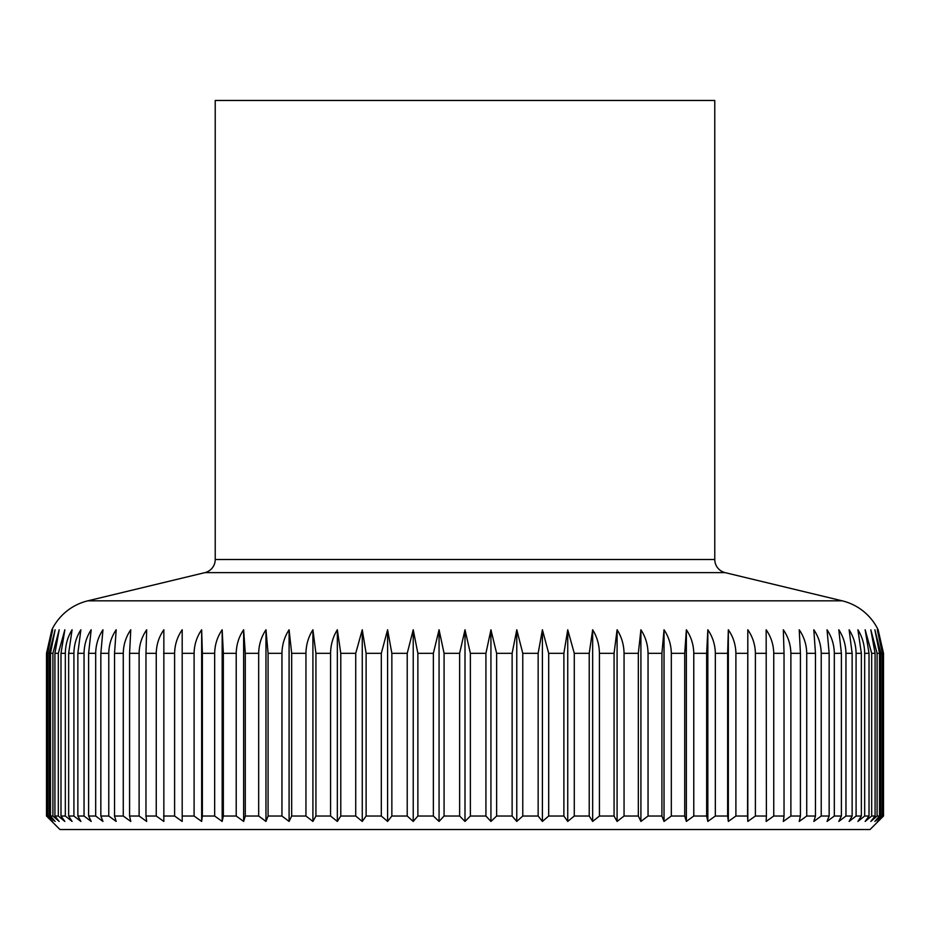 <?xml version="1.0" encoding="UTF-8"?>
<svg xmlns="http://www.w3.org/2000/svg" width="930" height="930" viewBox="0 0 930 930"><rect width="100%" height="100%" fill="white"/><g stroke="black" fill="none" stroke-linecap="round" stroke-linejoin="round"><path stroke-width="1.4" d="M204.891 572.636L725.109 572.636A13.497 13.497 0 0 1 714.775 559.511L215.225 559.511A13.497 13.497 0 0 1 204.891 572.636L87.827 600.827A54.01 54.01 0 0 0 51.871 629.784L46.5 653.325L46.5 816.029L59.962 829.525L870.038 829.525L883.5 816.029L877.316 821.434L882.338 816.029L880.873 816.029L874.874 821.434L879.524 816.029L877.095 816.029L870.817 821.434L875.084 816.029L871.689 816.029L865.156 821.434L869.015 816.029L864.679 816.029L857.913 821.434L861.354 816.029L856.088 816.029L849.125 821.434L852.136 816.029L845.951 816.029L838.813 821.434L841.383 816.029L834.315 816.029L827.037 821.434L829.153 816.029L821.225 816.029L813.82 821.434L815.471 816.029L806.729 816.029L799.23 821.434L800.416 816.029L790.884 816.029L783.327 821.434L784.037 816.029L773.748 816.029L766.157 821.434L766.401 816.029L755.393 816.029L747.813 821.434L747.569 816.029L735.897 816.029L728.341 821.434L727.632 816.029L715.333 816.029L707.835 821.434L706.649 816.029L693.78 816.029L686.363 821.434L684.713 816.029L671.321 816.029L664.032 821.434L661.916 816.029L648.047 816.029L640.91 821.434L638.329 816.029L624.053 816.029L617.09 821.434L614.067 816.029L599.432 816.029L592.666 821.434L589.225 816.029L574.275 816.029L567.742 821.434L563.882 816.029L548.688 816.029L542.411 821.434L538.145 816.029L522.776 816.029L516.778 821.434L512.128 816.029L496.632 816.029L490.935 821.434L485.925 816.029L485.925 653.325L490.935 629.784L496.632 653.325L496.632 816.029M714.775 559.511L714.775 100.475L215.225 100.475L215.225 559.511M725.109 572.636L842.173 600.827A54.01 54.01 0 0 1 878.129 629.784L883.5 653.325L883.012 816.029M46.988 653.325L52.685 629.784L47.663 653.325L47.663 816.029L52.685 821.434L46.5 816.029L46.988 653.325L46.988 816.029M49.127 816.029L49.127 653.325L55.126 629.784L50.476 653.325L50.476 816.029L55.126 821.434L49.127 816.029L47.663 816.029M52.905 816.029L52.905 653.325L59.183 629.784L54.917 653.325L54.917 816.029L59.183 821.434L52.905 816.029L50.476 816.029M58.311 816.029L58.311 653.325L64.844 629.784L60.985 653.325L60.985 816.029L64.844 821.434L58.311 816.029L54.917 816.029M65.321 816.029L65.321 653.325C65.484 644.641 67.739 636.794 72.087 629.784L68.646 653.325L68.646 816.029L72.087 821.434L65.321 816.029L60.985 816.029M73.912 816.029L73.912 653.325C74.075 644.641 76.4 636.794 80.875 629.784L77.864 653.325L77.864 816.029L80.875 821.434L73.912 816.029L68.646 816.029M84.049 816.029L84.049 653.325C84.212 644.641 86.595 636.794 91.187 629.784L88.617 653.325L88.617 816.029L91.187 821.434L84.049 816.029L77.864 816.029M95.685 816.029L95.685 653.325C95.848 644.641 98.278 636.794 102.963 629.784L100.847 653.325L100.847 816.029L102.963 821.434L95.685 816.029L88.617 816.029M108.775 816.029L108.775 653.325C108.95 644.641 111.414 636.794 116.18 629.784L114.529 653.325L114.529 816.029L116.18 821.434L108.775 816.029L100.847 816.029M123.272 816.029L123.272 653.325C123.446 644.641 125.945 636.794 130.77 629.784L129.584 653.325L129.584 816.029L130.77 821.434L123.272 816.029L114.529 816.029M139.116 816.029L139.116 653.325C139.302 644.641 141.813 636.794 146.673 629.784L145.964 653.325L145.964 816.029L146.673 821.434L139.116 816.029L129.584 816.029M156.252 816.029L156.252 653.325C156.438 644.641 158.96 636.794 163.843 629.784L163.843 821.434L156.252 816.029L145.964 816.029M174.607 816.029L174.607 653.325C174.782 644.641 177.316 636.794 182.187 629.784L182.187 821.434L174.607 816.029L163.599 816.029M194.103 816.029L194.103 653.325C194.277 644.641 196.8 636.794 201.659 629.784L202.368 653.325L202.368 816.029L201.659 821.434L194.103 816.029L182.431 816.029M214.667 816.029L214.667 653.325C214.842 644.641 217.341 636.794 222.165 629.784L223.351 653.325L223.351 816.029L222.165 821.434L214.667 816.029L202.368 816.029M236.22 816.029L236.22 653.325C236.406 644.641 238.87 636.794 243.637 629.784L245.288 653.325L245.288 816.029L243.637 821.434L236.22 816.029L223.351 816.029M258.68 816.029L258.68 653.325C258.854 644.641 261.284 636.794 265.968 629.784L268.084 653.325L268.084 816.029L265.968 821.434L258.68 816.029L245.288 816.029M281.953 816.029L281.953 653.325C282.127 644.641 284.499 636.794 289.091 629.784L291.671 653.325L291.671 816.029L289.091 821.434L281.953 816.029L268.084 816.029M305.947 816.029L305.947 653.325C306.11 644.641 308.435 636.794 312.91 629.784L315.933 653.325L315.933 816.029L312.91 821.434L305.947 816.029L291.671 816.029M330.569 816.029L330.569 653.325C330.731 644.641 332.987 636.794 337.334 629.784L340.775 653.325L340.775 816.029L337.334 821.434L330.569 816.029L315.933 816.029M355.725 816.029L355.725 653.325L362.258 629.784L366.118 653.325L366.118 816.029L362.258 821.434L355.725 816.029L340.775 816.029M381.312 816.029L381.312 653.325L387.589 629.784L391.856 653.325L391.856 816.029L387.589 821.434L381.312 816.029L366.118 816.029M407.224 816.029L407.224 653.325L413.222 629.784L417.872 653.325L417.872 816.029L413.222 821.434L407.224 816.029L391.856 816.029M433.368 816.029L433.368 653.325L439.065 629.784L444.075 653.325L444.075 816.029L439.065 821.434L433.368 816.029L417.872 816.029M459.629 816.029L459.629 653.325L465 629.784L470.371 653.325L470.371 816.029L465 821.434L459.629 816.029L444.075 816.029M512.128 816.029L512.128 653.325L516.778 629.784L522.776 653.325L522.776 816.029M538.145 816.029L538.145 653.325L542.411 629.784L548.688 653.325L548.688 816.029M563.882 816.029L563.882 653.325L567.742 629.784L574.275 653.325L574.275 816.029M589.225 816.029L589.225 653.325L592.666 629.784C597.014 636.794 599.269 644.641 599.432 653.325L599.432 816.029M614.067 816.029L614.067 653.325L617.09 629.784C621.566 636.794 623.89 644.641 624.053 653.325L624.053 816.029M638.329 816.029L638.329 653.325L640.91 629.784C645.501 636.794 647.873 644.641 648.047 653.325L648.047 816.029M661.916 816.029L661.916 653.325L664.032 629.784C668.717 636.794 671.146 644.641 671.321 653.325L671.321 816.029M684.713 816.029L684.713 653.325L686.363 629.784C691.13 636.794 693.594 644.641 693.78 653.325L693.78 816.029M706.649 816.029L706.649 653.325L707.835 629.784C712.659 636.794 715.158 644.641 715.333 653.325L715.333 816.029M727.632 816.029L727.632 653.325L728.341 629.784C733.2 636.794 735.723 644.641 735.897 653.325L735.897 816.029M747.569 816.029L747.813 629.784C752.684 636.794 755.218 644.641 755.393 653.325L755.393 816.029M766.401 816.029L766.157 629.784C771.04 636.794 773.562 644.641 773.748 653.325L773.748 816.029M784.037 816.029L784.037 653.325L783.327 629.784C788.187 636.794 790.698 644.641 790.884 653.325L790.884 816.029M800.416 816.029L800.416 653.325L799.23 629.784C804.055 636.794 806.554 644.641 806.729 653.325L806.729 816.029M815.471 816.029L815.471 653.325L813.82 629.784C818.586 636.794 821.051 644.641 821.225 653.325L821.225 816.029M829.153 816.029L829.153 653.325L827.037 629.784C831.722 636.794 834.152 644.641 834.315 653.325L834.315 816.029M841.383 816.029L841.383 653.325L838.813 629.784C843.405 636.794 845.788 644.641 845.951 653.325L845.951 816.029M852.136 816.029L852.136 653.325L849.125 629.784C853.601 636.794 855.926 644.641 856.088 653.325L856.088 816.029M861.354 816.029L861.354 653.325L857.913 629.784C862.261 636.794 864.516 644.641 864.679 653.325L864.679 816.029M869.015 816.029L869.015 653.325L865.156 629.784L871.689 653.325L871.689 816.029M875.084 816.029L875.084 653.325L870.817 629.784L877.095 653.325L877.095 816.029M879.524 816.029L879.524 653.325L874.874 629.784L880.873 653.325L880.873 816.029M882.338 816.029L882.338 653.325L877.316 629.784L883.012 653.325M490.935 629.784L490.935 821.434M485.925 816.029L470.371 816.029M516.778 629.784L516.778 821.434M542.411 629.784L542.411 821.434M567.742 629.784L567.742 821.434M592.666 629.784L592.666 821.434M617.09 629.784L617.09 821.434M640.91 629.784L640.91 821.434M664.032 629.784L664.032 821.434M686.363 629.784L686.363 821.434M707.835 629.784L707.835 821.434M728.341 629.784L728.341 821.434M747.813 629.784L747.813 821.434M883.5 816.029L883.5 653.325M182.187 629.784L182.187 821.434M201.659 629.784L201.659 821.434M222.165 629.784L222.165 821.434M243.637 629.784L243.637 821.434M265.968 629.784L265.968 821.434M289.091 629.784L289.091 821.434M312.91 629.784L312.91 821.434M337.334 629.784L337.334 821.434M362.258 629.784L362.258 821.434M387.589 629.784L387.589 821.434M413.222 629.784L413.222 821.434M439.065 629.784L439.065 821.434M465 629.784L465 821.434M842.173 600.827L87.827 600.827M49.127 653.325L47.663 653.325M52.905 653.325L50.476 653.325M58.311 653.325L54.917 653.325M65.321 653.325L60.985 653.325M73.912 653.325L68.646 653.325M84.049 653.325L77.864 653.325M95.685 653.325L88.617 653.325M108.775 653.325L100.847 653.325M123.272 653.325L114.529 653.325M139.116 653.325L129.584 653.325M156.252 653.325L145.964 653.325M174.607 653.325L163.599 653.325M194.103 653.325L182.431 653.325M214.667 653.325L202.368 653.325M236.22 653.325L223.351 653.325M258.68 653.325L245.288 653.325M281.953 653.325L268.084 653.325M305.947 653.325L291.671 653.325M330.569 653.325L315.933 653.325M355.725 653.325L340.775 653.325M381.312 653.325L366.118 653.325M407.224 653.325L391.856 653.325M433.368 653.325L417.872 653.325M459.629 653.325L444.075 653.325M485.925 653.325L470.371 653.325M512.128 653.325L496.632 653.325M538.145 653.325L522.776 653.325M563.882 653.325L548.688 653.325M589.225 653.325L574.275 653.325M614.067 653.325L599.432 653.325M638.329 653.325L624.053 653.325M661.916 653.325L648.047 653.325M684.713 653.325L671.321 653.325M706.649 653.325L693.78 653.325M727.632 653.325L715.333 653.325M747.569 653.325L735.897 653.325M766.401 653.325L755.393 653.325M784.037 653.325L773.748 653.325M800.416 653.325L790.884 653.325M815.471 653.325L806.729 653.325M829.153 653.325L821.225 653.325M841.383 653.325L834.315 653.325M852.136 653.325L845.951 653.325M861.354 653.325L856.088 653.325M869.015 653.325L864.679 653.325M875.084 653.325L871.689 653.325M879.524 653.325L877.095 653.325M882.338 653.325L880.873 653.325"/></g></svg>
